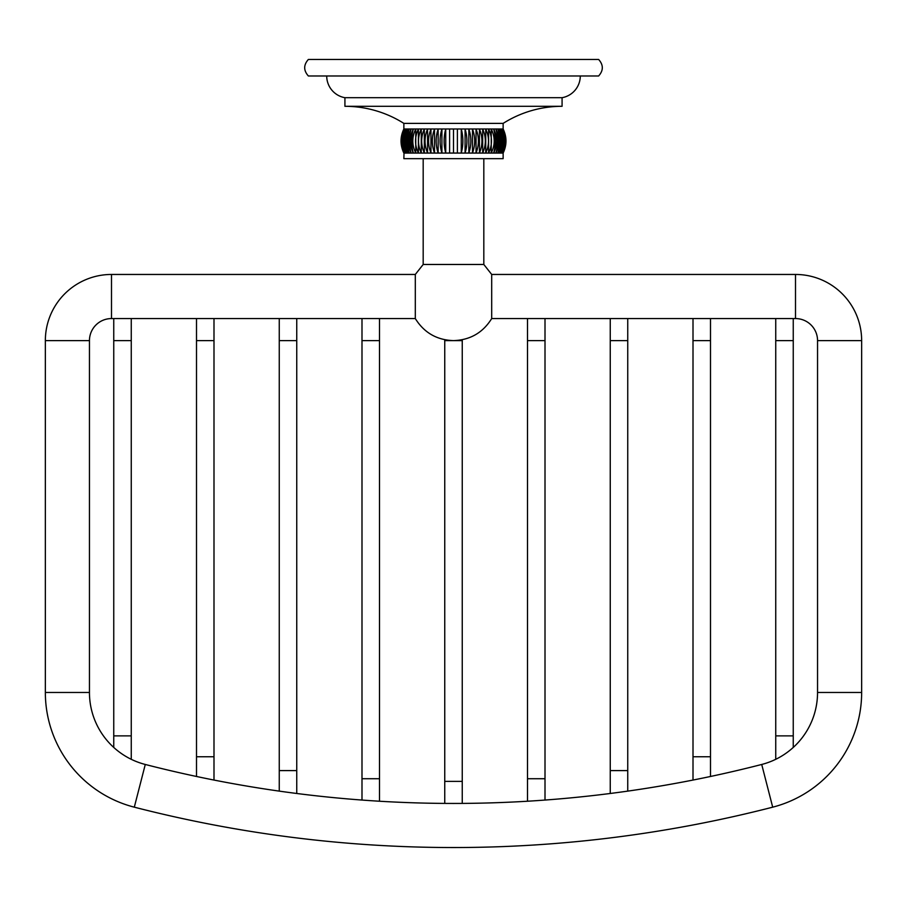 <?xml version="1.0" encoding="UTF-8"?>
<svg xmlns="http://www.w3.org/2000/svg" width="907" height="907" viewBox="0 0 907 907"><rect width="100%" height="100%" fill="white"/><g stroke="black" fill="none" stroke-linecap="round" stroke-linejoin="round"><path stroke-width="1.36" d="M453.5 59.454L308.369 59.454C303.471 64.964 303.471 70.474 308.369 75.984L598.631 75.984C603.529 70.474 603.529 64.964 598.631 59.454L453.5 59.454M580.287 75.984A22.051 22.051 0 0 1 562.079 97.695L562.079 106.3A110.269 110.269 0 0 0 503.136 123.386L503.136 128.987L505.97 142.104M326.713 75.984A22.051 22.051 0 0 0 344.921 97.695L562.079 97.695M344.921 97.695L344.921 106.3L562.079 106.3M344.921 106.3A110.269 110.269 0 0 1 403.864 123.386L503.136 123.386M403.864 123.386L403.864 128.987C400.066 137.014 400.066 145.041 403.864 153.068L401.03 142.104M403.864 128.987L404.012 128.987C400.35 137.014 400.35 145.041 404.012 153.068L403.864 158.668L503.136 158.668L503.136 153.068C506.934 145.041 506.934 137.014 503.136 128.987L502.988 128.987C506.9 137.014 506.9 145.041 502.988 153.068L503.136 153.068M404.012 153.068L502.988 153.068C506.65 145.041 506.65 137.014 502.988 128.987L502.523 128.987C506.525 137.014 506.525 145.041 502.523 153.068C506.038 145.041 506.038 137.014 502.523 128.987L501.764 128.987C505.834 137.014 505.834 145.041 501.764 153.068C505.097 145.041 505.097 137.014 501.764 128.987L500.709 128.987C504.814 137.014 504.814 145.041 500.709 153.068C503.839 145.041 503.839 137.014 500.709 128.987L499.36 128.987C503.476 137.014 503.476 145.041 499.36 153.068C502.263 145.041 502.263 137.014 499.36 128.987L497.728 128.987C501.832 137.014 501.832 145.041 497.728 153.068C500.392 145.041 500.392 137.014 497.728 128.987L495.823 128.987C499.893 137.014 499.893 145.041 495.823 153.068C498.238 145.041 498.238 137.014 495.823 128.987L493.657 128.987C497.66 137.014 497.66 145.041 493.657 153.068C495.8 145.041 495.8 137.014 493.657 128.987L491.243 128.987C495.165 137.014 495.165 145.041 491.243 153.068L491.243 128.987L488.601 128.987C492.41 137.014 492.41 145.041 488.601 153.068L488.601 128.987L485.733 128.987C489.406 137.014 489.406 145.041 485.733 153.068L485.733 128.987L482.671 128.987C486.197 137.014 486.197 145.041 482.671 153.068L482.671 128.987L479.44 128.987C482.773 137.014 482.773 145.041 479.44 153.068L479.44 128.987L476.039 128.987C479.168 137.014 479.168 145.041 476.039 153.068L476.039 128.987L472.49 128.987C475.415 137.014 475.415 145.041 472.49 153.068L472.49 128.987L468.84 128.987C471.515 137.014 471.515 145.041 468.84 153.068L468.84 128.987L465.087 128.987C467.513 137.014 467.513 145.041 465.087 153.068L465.087 128.987L461.266 128.987C463.42 137.014 463.42 145.041 461.266 153.068L461.266 128.987L457.389 128.987L457.389 153.068L457.389 128.987L453.5 128.987L453.5 153.068L453.5 128.987L449.611 128.987L449.611 153.068L449.611 128.987L445.734 128.987L445.734 153.068L445.734 128.987L441.913 128.987L441.913 153.068L441.913 128.987L438.16 128.987L438.16 153.068L438.16 128.987L434.51 128.987L434.51 153.068L434.51 128.987L430.961 128.987L430.961 153.068C427.832 145.041 427.832 137.014 430.961 128.987L427.56 128.987L427.56 153.068C424.227 145.041 424.227 137.014 427.56 128.987L424.329 128.987L424.329 153.068C420.803 145.041 420.803 137.014 424.329 128.987L421.267 128.987L421.267 153.068C417.594 145.041 417.594 137.014 421.267 128.987L418.399 128.987L418.399 153.068C414.59 145.041 414.59 137.014 418.399 128.987L415.757 128.987L415.757 153.068C411.835 145.041 411.835 137.014 415.757 128.987L413.343 128.987C411.2 137.014 411.2 145.041 413.343 153.068C409.34 145.041 409.34 137.014 413.343 128.987L411.177 128.987C408.762 137.014 408.762 145.041 411.177 153.068C407.107 145.041 407.107 137.014 411.177 128.987L409.272 128.987C406.608 137.014 406.608 145.041 409.272 153.068C405.168 145.041 405.168 137.014 409.272 128.987L407.64 128.987C404.737 137.014 404.737 145.041 407.64 153.068C403.524 145.041 403.524 137.014 407.64 128.987L406.291 128.987C403.162 137.014 403.162 145.041 406.291 153.068C402.186 145.041 402.186 137.014 406.291 128.987L405.236 128.987C401.903 137.014 401.903 145.041 405.236 153.068C401.166 145.041 401.166 137.014 405.236 128.987L404.477 128.987C400.962 137.014 400.962 145.041 404.477 153.068C400.475 145.041 400.475 137.014 404.477 128.987L404.012 128.987C400.1 137.014 400.1 145.041 404.012 153.068M472.49 153.068L472.49 128.987M468.84 153.068L468.84 128.987M465.087 153.068L465.087 128.987M461.266 153.068L461.266 128.987M457.389 153.068L457.389 128.987M453.5 153.068L453.5 128.987M449.611 153.068L449.611 128.987M445.734 153.068C443.58 145.041 443.58 137.014 445.734 128.987M441.913 153.068C439.487 145.041 439.487 137.014 441.913 128.987M438.16 153.068C435.485 145.041 435.485 137.014 438.16 128.987M434.51 153.068C431.585 145.041 431.585 137.014 434.51 128.987M483.816 158.668L483.816 264.47L423.184 264.47L415.304 274.458L111.504 274.458A66.154 66.154 0 0 0 45.35 340.613L45.35 692.472A118.432 118.432 0 0 0 134.304 807.173A1282.203 1282.203 0 0 0 772.696 807.173L761.721 764.465A1238.1 1238.1 0 0 1 145.279 764.465A74.329 74.329 0 0 1 89.453 692.472L89.453 340.613A22.051 22.051 0 0 1 111.504 318.561L415.304 318.561L415.304 274.458M483.816 264.47L491.696 274.458L491.696 318.561L795.496 318.561A22.051 22.051 0 0 1 817.547 340.613L817.547 692.472A74.329 74.329 0 0 1 761.721 764.465M491.696 274.458L795.496 274.458A66.154 66.154 0 0 1 861.65 340.613L861.65 692.472A118.432 118.432 0 0 1 772.696 807.173M111.504 274.458L111.504 318.561M45.35 340.613L89.453 340.613M45.35 692.472L89.453 692.472M134.304 807.173L145.279 764.465M795.496 274.458L795.496 318.561M861.65 340.613L817.547 340.613M861.65 692.472L817.547 692.472M545.005 318.561L545.005 340.613L527.5 340.613L527.5 318.561M545.005 340.613L545.005 778.728L527.5 778.728L527.5 801.221M627.746 318.561L627.746 340.613L610.252 340.613L610.252 318.561M627.746 340.613L627.746 770.599L610.252 770.599L610.252 793.478M710.498 318.561L710.498 340.613L693.005 340.613L693.005 318.561M710.498 340.613L710.498 756.744L693.005 756.744L693.005 780.054M793.251 318.561L793.251 340.613L775.746 340.613L775.746 318.561M793.251 340.613L793.251 735.883L775.746 735.883L775.746 759.306M491.696 318.561C482.887 332.71 470.155 340.057 453.5 340.613L462.253 340.613L462.253 781.381L444.747 781.381L444.747 803.409M415.304 318.561C424.113 332.71 436.845 340.057 453.5 340.613L444.747 340.613L444.747 781.381M379.5 318.561L379.5 340.613L361.995 340.613L361.995 778.728L379.5 778.728L379.5 801.221M296.748 318.561L296.748 340.613L279.254 340.613L279.254 770.599L296.748 770.599L296.748 793.478M213.995 318.561L213.995 340.613L196.502 340.613L196.502 756.744L213.995 756.744L213.995 780.054M131.254 318.561L131.254 340.613L113.749 340.613L113.749 735.883L131.254 735.883L131.254 759.306M423.184 158.668L423.184 264.47M527.5 340.613L527.5 778.728M545.005 778.728L545.005 800.053M610.252 340.613L610.252 770.599M627.746 770.599L627.746 791.119M693.005 340.613L693.005 756.744M710.498 756.744L710.498 776.471M775.746 340.613L775.746 735.883M793.251 735.883L793.251 747.436M444.747 340.613L444.747 339.74M462.253 340.613L462.253 339.74M462.253 781.381L462.253 803.409M361.995 778.728L361.995 800.053M361.995 340.613L361.995 318.561M379.5 340.613L379.5 778.728M279.254 770.599L279.254 791.119M279.254 340.613L279.254 318.561M296.748 340.613L296.748 770.599M196.502 756.744L196.502 776.471M196.502 340.613L196.502 318.561M213.995 340.613L213.995 756.744M113.749 735.883L113.749 747.436M113.749 340.613L113.749 318.561M131.254 340.613L131.254 735.883"/></g></svg>
